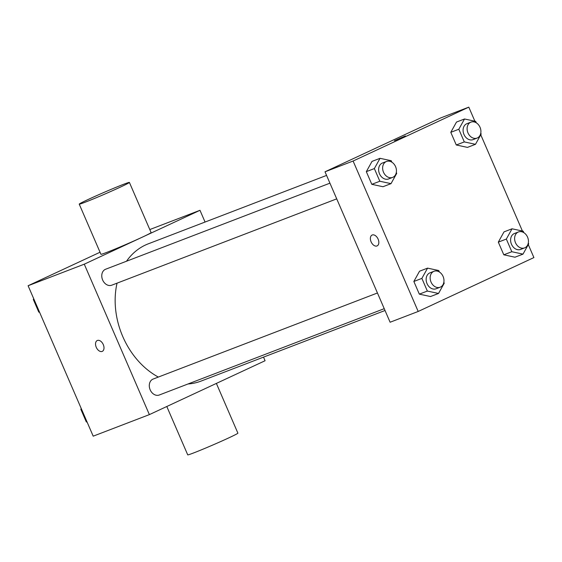 <?xml version="1.0" encoding="UTF-8"?>
<svg xmlns="http://www.w3.org/2000/svg" width="562" height="562" viewBox="0 0 562 562"><rect width="100%" height="100%" fill="white"/><g stroke="black" fill="none" stroke-linecap="round" stroke-linejoin="round"><path stroke-width="0.84" d="M263.515 357.123L265.074 360.734L149.373 414.616L93.201 436.168L28.1 285.735L100.043 252.233M149.373 414.616L84.272 264.182L28.1 285.735M97.395 340.46A5.978 3.758 65 0 1 103.225 344.471A5.978 3.758 65 0 1 102.291 351.362A5.978 3.758 65 0 1 96.369 347.527A5.978 3.758 65 0 1 97.247 340.523A5.978 3.758 65 0 1 97.395 340.46M326.571 175.414L148.333 243.81A73.531 57.169 69 0 0 145.488 245.011A73.531 57.169 69 0 0 126.52 261.218M117.044 283.157A73.531 57.169 69 0 0 158.329 377.067M188.003 383.979A73.531 57.169 69 0 0 201.02 381.106L385.026 310.498M84.272 264.182L199.981 210.3L205.06 222.039M377.446 292.985L153.145 379.055A8.542 6.639 69 0 0 152.815 379.195A8.542 6.639 69 0 0 150.089 389.628A8.542 6.639 69 0 0 159.264 395.009L384.239 308.678M329.929 183.17L105.621 269.24A8.542 6.639 69 0 0 105.291 269.381A8.542 6.639 69 0 0 102.565 279.813A8.542 6.639 69 0 0 111.74 285.194L336.715 198.864M199.981 210.3L149.794 229.556M129.4 182.425L151.101 232.57A27.334 0.927 156.6 0 1 142.06 237.262A27.334 0.927 156.6 0 1 115.533 248.875A27.334 0.927 156.6 0 1 100.928 254.277L79.228 204.132A27.334 0.927 156.6 0 1 103.942 192.429A27.334 0.927 156.6 0 1 129.4 182.425A27.334 0.927 156.6 0 1 120.359 187.118A27.334 0.927 156.6 0 1 93.833 198.73A27.334 0.927 156.6 0 1 79.228 204.132M166.795 406.502L187.722 454.855A27.334 0.927 -23.4 0 0 213.181 444.851A27.334 0.927 -23.4 0 0 237.895 433.147L216.377 383.41M102.298 351.362A5.978 3.758 65 0 1 96.369 347.527A5.978 3.758 65 0 1 97.247 340.523M528.287 244.603L533.9 257.579L418.191 311.46L390.105 322.237L325.012 171.803L440.713 117.922L468.799 107.145L474.89 121.216M418.191 311.46L353.098 161.027L325.012 171.803M372.234 234.993A5.978 3.758 65 0 1 378.064 239.012A5.978 3.758 65 0 1 377.13 245.896A5.978 3.758 65 0 1 371.208 242.06A5.978 3.758 65 0 1 372.086 235.057A5.978 3.758 65 0 1 372.234 234.993M514.975 257.206L503.798 254.804L498.311 242.138L504.009 231.874L498.311 242.138L503.798 254.804L514.975 257.206L522.997 254.129L511.82 251.727L506.341 239.061L512.038 228.797L523.215 231.2L523.84 232.661M382.982 186.725L371.805 184.322L366.326 171.656L372.023 161.392L366.326 171.656L371.805 184.322L382.982 186.725L391.012 183.648L379.835 181.245L374.348 168.579L380.045 158.315L391.222 160.718L391.854 162.179M480.763 134.789L522.414 231.031M353.098 161.027L468.799 107.145M430.506 296.539L419.329 294.137L413.85 281.471L419.547 271.207L413.85 281.471L419.329 294.137L430.506 296.539L438.529 293.462L427.352 291.06L421.872 278.394L427.57 268.13L438.746 270.533L439.379 271.994M467.451 147.392L456.274 144.989L450.794 132.323L456.492 122.059L450.794 132.323L456.274 144.989L467.451 147.392L475.473 144.315L464.296 141.912L458.817 129.246L464.514 118.982L475.691 121.385L476.323 122.846M403.425 136.973L394.426 140.697L403.425 136.973M394.426 140.697L405.399 135.948M377.137 245.896A5.978 3.758 65 0 1 371.208 242.06A5.978 3.758 65 0 1 372.086 235.057M480.777 133.138L481.17 134.051L475.473 144.315M470.949 122.13L466.938 123.675A8.542 6.639 69 0 0 466.608 123.816A8.542 6.639 69 0 0 463.882 134.241A8.542 6.639 69 0 0 473.056 139.622L477.068 138.083A8.542 6.639 69 0 0 480.208 127.729A8.542 6.639 69 0 0 470.949 122.13A8.542 6.639 69 0 0 470.619 122.27A8.542 6.639 69 0 0 467.893 132.702A8.542 6.639 69 0 0 477.068 138.083M464.296 141.912L456.274 144.989M458.817 129.246L450.794 132.323M464.514 118.982L456.492 122.059M528.301 242.953L528.694 243.866L522.997 254.129M518.466 231.951L514.455 233.49A8.542 6.639 69 0 0 514.125 233.63A8.542 6.639 69 0 0 511.399 244.056A8.542 6.639 69 0 0 520.574 249.437L524.592 247.898A8.542 6.639 69 0 0 527.732 237.543A8.542 6.639 69 0 0 518.466 231.951A8.542 6.639 69 0 0 518.136 232.085A8.542 6.639 69 0 0 515.41 242.517A8.542 6.639 69 0 0 524.592 247.898M511.82 251.727L503.798 254.804M506.341 239.061L498.311 242.138M512.038 228.797L504.009 231.874M396.308 172.471L396.709 173.384L391.012 183.648M386.48 161.47L382.469 163.008A8.542 6.639 69 0 0 382.139 163.149A8.542 6.639 69 0 0 379.413 173.574A8.542 6.639 69 0 0 388.588 178.955L392.599 177.416A8.542 6.639 69 0 0 395.739 167.062A8.542 6.639 69 0 0 386.48 161.47A8.542 6.639 69 0 0 386.15 161.61A8.542 6.639 69 0 0 383.424 172.035A8.542 6.639 69 0 0 392.599 177.416M379.835 181.245L371.805 184.322M374.348 168.579L366.326 171.656M380.045 158.315L372.023 161.392M443.832 282.293L444.226 283.199L438.529 293.462M434.004 271.284L429.986 272.823A8.542 6.639 69 0 0 429.656 272.963A8.542 6.639 69 0 0 426.937 283.388A8.542 6.639 69 0 0 436.112 288.77L440.123 287.231A8.542 6.639 69 0 0 443.263 276.876A8.542 6.639 69 0 0 434.004 271.284A8.542 6.639 69 0 0 433.674 271.425A8.542 6.639 69 0 0 430.949 281.85A8.542 6.639 69 0 0 440.123 287.231M427.352 291.06L419.329 294.137M421.872 278.394L413.85 281.471M427.57 268.13L419.547 271.207M39.586 312.282L38.785 312.114L33.306 299.448L33.713 298.71M39.41 311.875L38.785 312.114M33.931 299.209L33.306 299.448M87.11 422.097L86.309 421.929L80.83 409.262L81.237 408.525M86.934 421.69L86.309 421.929M81.448 409.024L80.83 409.262"/></g></svg>
